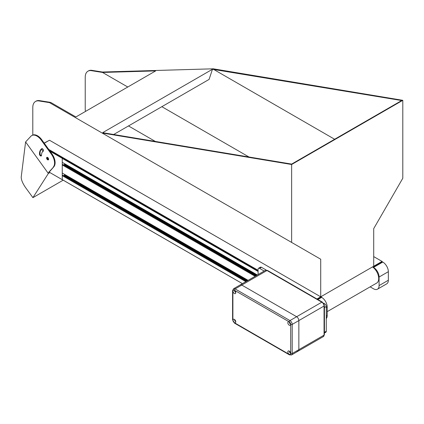 <?xml version="1.0" encoding="UTF-8"?>
<svg xmlns="http://www.w3.org/2000/svg" width="424" height="424" viewBox="0 0 424 424"><rect width="100%" height="100%" fill="white"/><g stroke="black" fill="none" stroke-linecap="round" stroke-linejoin="round"><path stroke-width="0.64" d="M326.279 318.562A7.86 4.537 60 0 0 327.206 315.546L327.206 306.987A7.86 4.537 60 0 0 321.646 297.362L321.275 296.503L373.157 266.553L373.157 267.194L372.601 266.876L373.528 267.412A7.86 4.537 60 0 1 379.083 277.036L379.083 285.596A7.86 4.537 60 0 1 377.455 289.195A7.86 4.537 60 0 1 373.528 288.802L370.141 286.852M382.051 261.635L382.787 262.058A7.86 4.537 60 0 1 388.347 271.689L388.347 280.248A7.86 4.537 60 0 1 386.72 283.847L377.455 289.195M327.206 311.64L376.65 283.094A9.959 5.75 -120 0 0 378.33 275.674A9.959 5.75 -120 0 0 372.548 266.908M155.322 141.431L128.499 125.944L155.322 141.431M245.856 281.653L62.254 175.647L62.275 179.654L242.427 283.63L62.254 179.606M248.114 280.344L62.254 173.04L62.254 164.952L255.116 276.3M62.254 175.647L62.996 175.308M63.77 175.716L64.39 175.335L64.554 174.365M62.996 164.613L62.254 164.952M64.554 163.669L64.39 164.639L63.77 165.021M48.956 172.006A13.102 7.563 -120 0 0 49.285 172.208L62.254 179.691L62.254 158.3L62.625 158.083L62.254 158.385L62.254 162.344L257.379 274.996M44.16 143.073L48.914 140.54M62.254 158.3L50.069 151.262M43.391 150.403A1.102 0.636 60 0 1 43.163 150.907A1.102 0.636 60 0 1 42.066 150.271A1.102 0.636 60 0 1 42.066 149.004A1.102 0.636 60 0 1 42.914 149.296A1.102 0.636 60 0 1 43.391 150.403M48.633 159.292A1.102 0.636 60 0 1 47.62 158.618A1.102 0.636 60 0 1 47.546 157.405M103.286 132.781L102.868 132.542L212.466 69.266L401.687 100.546L291.632 164.088L103.286 132.781M75.891 116.966L50.673 102.407L49.47 102.619L102.083 132.993L291.632 164.501L402.8 100.318L213.251 68.81L102.46 72.027L101.903 72.345L102.55 72.451L155.656 70.914L75.891 116.966M44.266 143.222L49.47 140.222L320.719 296.827L320.719 259.223L49.47 102.619L38.907 100.933L39.464 100.615L50.027 102.295M32.796 135.023L32.796 107.463A13.102 7.563 60 0 1 35.51 101.469L36.061 101.145A13.102 7.563 60 0 1 39.464 100.615M321.275 297.144L317.507 299.323M258.094 270.941L49.539 150.531M258.094 270.3L48.744 149.428M316.951 299.005L320.719 296.827M35.51 101.469A13.102 7.563 60 0 1 38.907 100.933M320.719 259.223L102.083 132.993M291.632 242.427L291.632 164.501M373.157 267.194L382.051 262.058L382.051 261.417L373.708 266.235L373.708 228.631L402.8 178.244L402.8 100.318M248.994 157.002L161.846 106.689M127.772 87.015L102.55 72.451M85.537 111.401A5.242 3.026 60 0 1 85.229 109.519L85.229 77.189A13.102 7.563 60 0 1 87.943 71.195A13.102 7.563 60 0 1 91.34 70.66L101.903 72.345M334.631 139.263L213.346 69.239M212.466 69.266L209.09 79.41L113.664 134.503M382.051 261.417L373.708 256.605M87.943 71.195L88.499 70.872A13.102 7.563 60 0 1 91.897 70.342L102.46 72.027M32.484 197.038L25.573 187.594C22.578 183.237 21.131 179.67 21.232 176.893L25.594 141.939L48.357 173.49L49.937 172.579M32.42 197.081L32.918 197.642L48.357 173.49M48.484 172.526L53.774 166.844L49.163 172.133M25.594 141.939L30.904 136.247A10.483 6.053 60 0 1 31.736 135.579A10.483 6.053 60 0 1 41.229 140.1L51.399 154.193A10.483 6.053 60 0 1 53.217 167.167M63.176 180.173L32.918 197.642M39.48 154.145A11.506 6.646 60 0 1 41.732 148.734A1.442 0.832 60 0 1 41.748 148.723A1.442 0.832 60 0 1 43.179 149.54A1.442 0.832 60 0 1 43.206 151.209A8.623 4.982 60 0 0 41.52 155.263A1.442 0.832 60 0 1 41.223 155.953A1.442 0.832 60 0 1 40.121 155.576A1.442 0.832 60 0 1 39.48 154.145L40.036 153.822A1.442 0.832 -120 0 0 41.446 155.693M46.783 157.463A1.442 0.832 60 0 1 46.894 157.373A1.442 0.832 60 0 1 48.336 158.205A1.442 0.832 60 0 1 48.336 159.869A1.442 0.832 60 0 1 46.963 159.143A1.442 0.832 60 0 1 46.783 157.463M41.229 140.1L41.785 139.782L51.951 153.875A10.483 6.053 -120 0 1 53.774 166.844M41.939 148.66A11.506 6.646 -120 0 0 40.036 153.822M47.228 157.309A1.442 0.832 -120 0 0 47.451 158.714A1.442 0.832 -120 0 0 48.559 159.609M41.785 139.782A10.483 6.053 -120 0 0 32.293 135.261L31.736 135.579M324.365 306.992A2.099 1.208 60 0 1 324.429 307.522L324.429 332.342A2.099 1.208 60 0 1 324.365 332.798M258.094 274.582L258.094 269.229A2.099 1.208 60 0 1 258.529 268.27A2.099 1.208 60 0 1 259.578 268.371L264.216 271.047M258.529 268.27L260.384 267.2A2.099 1.208 60 0 1 261.433 267.3L266.304 270.115M323.454 303.112L324.795 303.886A2.099 1.208 60 0 1 326.279 306.451L326.279 331.271A2.099 1.208 60 0 1 325.844 332.231L324.365 333.084M298.204 351.109L291.537 354.962A3.143 1.818 -120 0 0 292.189 353.521L324.058 335.124A3.143 1.818 60 0 1 323.406 336.561L298.204 351.109A3.143 1.818 -120 0 0 298.856 349.668L298.856 320.576A3.143 1.818 -120 0 0 296.636 316.723L241.791 285.061A3.143 1.818 -120 0 0 240.217 284.901A3.143 1.818 60 0 1 241.791 285.061L296.636 316.723A3.143 1.818 60 0 1 298.856 320.576L298.856 349.668A3.143 1.818 60 0 1 298.204 351.109A3.143 1.818 60 0 1 296.636 350.955M235.771 292.708A1.966 1.134 60 0 1 235.362 293.609A1.966 1.134 60 0 1 233.396 292.475A1.966 1.134 60 0 1 233.396 290.202A1.966 1.134 60 0 1 234.912 290.731A1.966 1.134 60 0 1 235.771 292.708M235.771 321.805A1.966 1.134 60 0 1 235.362 322.706A1.966 1.134 60 0 1 233.396 321.567A1.966 1.134 60 0 1 233.396 319.299A1.966 1.134 60 0 1 234.912 319.829A1.966 1.134 60 0 1 235.771 321.805M290.615 324.371A1.966 1.134 60 0 1 290.207 325.272A1.966 1.134 60 0 1 288.241 324.137A1.966 1.134 60 0 1 288.241 321.869A1.966 1.134 60 0 1 289.756 322.394A1.966 1.134 60 0 1 290.615 324.371M290.615 353.468A1.966 1.134 60 0 1 290.207 354.369A1.966 1.134 60 0 1 288.241 353.234A1.966 1.134 60 0 1 288.241 350.961A1.966 1.134 60 0 1 289.756 351.491A1.966 1.134 60 0 1 290.615 353.468M290.482 352.72A1.309 0.758 60 0 1 289.804 351.544M289.316 351.12A1.966 1.134 -120 0 0 290.61 353.356M290.482 323.623A1.309 0.758 60 0 1 289.804 322.447M289.316 322.023A1.966 1.134 -120 0 0 290.61 324.259M235.643 321.058A1.309 0.758 60 0 1 234.965 319.882M234.477 319.458A1.966 1.134 -120 0 0 235.765 321.689M235.643 291.961A1.309 0.758 60 0 1 234.965 290.784M234.477 290.361A1.966 1.134 -120 0 0 235.765 292.597M373.528 267.412L382.787 262.058M379.083 285.596L388.347 280.248M379.083 277.036L388.347 271.689M321.646 297.362L317.878 299.535M327.206 306.987L326.279 307.522M327.206 315.546L326.279 316.081M258.094 271.45L62.254 158.385M258.094 271.281L62.328 158.258M256.817 275.319L64.554 164.316M256.743 275.361L64.528 164.39M256.456 275.526L64.39 164.639M256.382 275.568L64.337 164.692M255.783 275.918L62.922 164.565M246.519 281.266L62.922 175.266M247.118 280.921L64.337 175.388M247.192 280.879L64.39 175.335M247.478 280.714L64.528 175.091M247.552 280.672L64.554 175.017M91.897 70.342L91.34 70.66M51.399 154.193L51.951 153.875M259.578 268.371L261.433 267.3M324.106 304.284L324.795 303.886M324.429 307.522L326.279 306.451M324.429 332.342L326.279 331.271M290.705 353.521L290.705 324.424A2.099 1.208 -120 0 0 289.221 321.858L234.382 290.196A2.099 1.208 -120 0 0 232.898 291.05L232.898 320.147A2.099 1.208 -120 0 0 234.382 322.712L289.221 354.379A2.099 1.208 -120 0 0 290.705 353.521A1.049 0.604 180 0 0 292.189 353.521L292.189 324.424L324.058 306.027L324.058 335.124A1.049 0.604 0 0 0 324.365 334.695L323.406 336.561M290.705 324.424A1.049 0.604 180 0 0 292.189 324.424A3.143 1.818 -120 0 0 289.963 320.576L321.832 302.174A3.143 1.818 60 0 1 324.058 306.027A1.049 0.604 0 0 0 324.365 305.598L324.365 334.695M289.221 321.858A1.049 0.604 120 0 1 289.963 320.576L235.119 288.908L266.988 270.512L321.832 302.174A1.049 0.604 -60 0 1 322.357 302.121L324.365 305.598M234.382 290.196A1.049 0.604 -60 0 1 235.119 288.908A3.143 1.818 -120 0 0 233.55 288.755L265.419 270.353A3.143 1.818 60 0 1 266.988 270.512A1.049 0.604 120 0 1 267.512 270.459L322.357 302.121M232.898 291.05A1.049 0.604 180 0 1 232.591 290.62L232.591 319.717L234.599 323.194L289.438 354.856A1.049 0.604 -60 0 1 289.221 354.379M232.898 320.147A1.049 0.604 180 0 1 232.591 319.717M234.382 322.712A1.049 0.604 120 0 0 234.599 323.194M242.396 283.645L62.275 179.654M255.815 275.897L62.975 164.56M246.551 281.25L62.975 175.26M265.419 270.353L267.512 270.459M233.55 288.755L232.591 290.62M289.438 354.856L291.537 354.962"/></g></svg>
